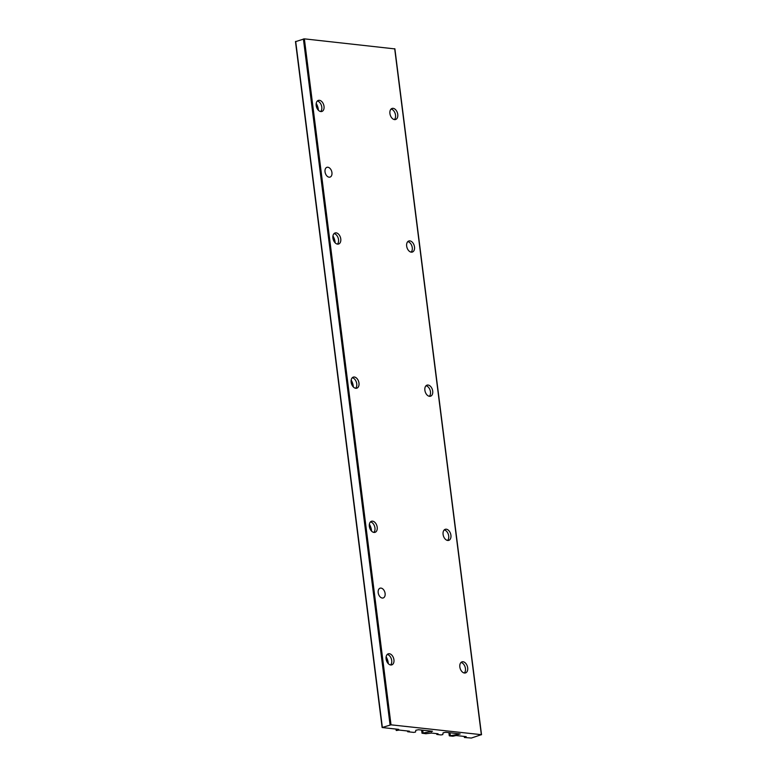 <?xml version="1.0" encoding="UTF-8"?>
<svg xmlns="http://www.w3.org/2000/svg" width="777" height="777" viewBox="0 0 777 777"><rect width="100%" height="100%" fill="white"/><g stroke="black" fill="none" stroke-linecap="round" stroke-linejoin="round"><path stroke-width="1.17" d="M464.277 736.421L464.413 737.499L466.21 736.635L456.07 735.528L452.894 736.237L449.543 735.877L460.159 733.964L445.745 732.274L443.104 732.808L442.783 734.595L441.025 734.945L436.81 734.44L438.063 733.779L431.604 733.07L425.854 733.721L422.018 733.226L432.488 731.254L418.482 729.729L415.841 730.254L415.52 732.051L413.762 732.4L407.653 731.74L409.392 731.186L399.252 730.079L396.367 730.506L398.669 729.38L382.129 727.525L391.016 724.824L481.342 734.673L471.357 738.043L464.413 737.499M464.374 736.431L464.471 737.188M407.556 730.982L407.653 731.74M353.35 386.965A10.247 6.614 72.4 0 0 351.165 380.099M388.306 663.675A10.247 6.614 72.4 0 0 386.12 656.818M371.561 531.118A10.247 6.614 72.4 0 0 369.376 524.261M335.14 242.812A10.247 6.614 72.4 0 0 332.954 235.946M318.395 110.256A10.247 6.614 72.4 0 0 316.21 103.39M295.658 41.618L304.361 38.85L394.706 48.883M354.351 377.01A5.808 3.749 -107.6 0 1 358.838 382.284A5.808 3.749 -107.6 0 1 356.818 388.179A5.808 3.749 -107.6 0 1 351.486 383.78A5.808 3.749 -107.6 0 1 353.302 377.107A5.808 3.749 -107.6 0 1 354.351 377.01M390.734 664.986A5.808 3.749 72.4 0 0 391.773 664.889A5.808 3.749 72.4 0 0 393.589 658.216A5.808 3.749 72.4 0 0 388.257 653.816A5.808 3.749 72.4 0 0 386.237 659.712A5.808 3.749 72.4 0 0 390.734 664.986M373.98 532.43A5.808 3.749 72.4 0 0 375.029 532.332A5.808 3.749 72.4 0 0 376.845 525.66A5.808 3.749 72.4 0 0 371.513 521.26A5.808 3.749 72.4 0 0 369.493 527.156A5.808 3.749 72.4 0 0 373.98 532.43M336.14 232.857A5.808 3.749 -107.6 0 1 340.627 238.131A5.808 3.749 -107.6 0 1 338.607 244.027A5.808 3.749 -107.6 0 1 333.275 239.627A5.808 3.749 -107.6 0 1 335.091 232.954A5.808 3.749 -107.6 0 1 336.14 232.857M319.396 100.301A5.808 3.749 -107.6 0 1 323.883 105.575A5.808 3.749 -107.6 0 1 321.863 111.47A5.808 3.749 -107.6 0 1 316.53 107.071A5.808 3.749 -107.6 0 1 318.347 100.398A5.808 3.749 -107.6 0 1 319.396 100.301M428.088 385.042A5.808 3.749 -107.6 0 1 432.575 390.316A5.808 3.749 -107.6 0 1 430.555 396.212A5.808 3.749 -107.6 0 1 425.223 391.812A5.808 3.749 -107.6 0 1 427.039 385.139A5.808 3.749 -107.6 0 1 428.088 385.042M446.299 529.195A5.808 3.749 -107.6 0 1 450.786 534.479A5.808 3.749 -107.6 0 1 448.766 540.365A5.808 3.749 -107.6 0 1 443.434 535.965A5.808 3.749 -107.6 0 1 445.25 529.302A5.808 3.749 -107.6 0 1 446.299 529.195M463.043 661.751A5.808 3.749 -107.6 0 1 467.54 667.035A5.808 3.749 -107.6 0 1 465.51 672.921A5.808 3.749 -107.6 0 1 460.188 668.521A5.808 3.749 -107.6 0 1 461.994 661.858A5.808 3.749 -107.6 0 1 463.043 661.751M409.877 240.889A5.808 3.749 -107.6 0 1 414.364 246.163A5.808 3.749 -107.6 0 1 412.344 252.059A5.808 3.749 -107.6 0 1 407.012 247.659A5.808 3.749 -107.6 0 1 408.828 240.987A5.808 3.749 -107.6 0 1 409.877 240.889M393.133 108.333A5.808 3.749 -107.6 0 1 397.62 113.607A5.808 3.749 -107.6 0 1 395.6 119.503A5.808 3.749 -107.6 0 1 390.268 115.103A5.808 3.749 -107.6 0 1 392.084 108.43A5.808 3.749 -107.6 0 1 393.133 108.333M381.021 588.102A5.128 3.302 -107.6 0 1 384.984 592.764A5.128 3.302 -107.6 0 1 383.197 597.96A5.128 3.302 -107.6 0 1 378.496 594.075A5.128 3.302 -107.6 0 1 380.089 588.189A5.128 3.302 -107.6 0 1 381.021 588.102M327.845 167.24A5.128 3.302 -107.6 0 1 331.818 171.892A5.128 3.302 -107.6 0 1 330.031 177.098A5.128 3.302 -107.6 0 1 325.33 173.213A5.128 3.302 -107.6 0 1 326.923 167.327A5.128 3.302 -107.6 0 1 327.845 167.24M391.054 109.071A5.808 3.749 -107.6 0 1 395.172 113.549A5.808 3.749 -107.6 0 1 394.395 119.58M407.799 241.628A5.808 3.749 -107.6 0 1 411.917 246.105A5.808 3.749 -107.6 0 1 411.14 252.137M460.965 662.49A5.808 3.749 -107.6 0 1 465.093 666.967A5.808 3.749 -107.6 0 1 464.306 672.999M444.221 529.933A5.808 3.749 -107.6 0 1 448.348 534.411A5.808 3.749 -107.6 0 1 447.562 540.442M426.01 385.78A5.808 3.749 -107.6 0 1 430.128 390.258A5.808 3.749 -107.6 0 1 429.351 396.289M317.317 101.029A5.808 3.749 -107.6 0 1 321.435 105.507A5.808 3.749 -107.6 0 1 320.658 111.538M334.061 233.586A5.808 3.749 -107.6 0 1 338.18 238.063A5.808 3.749 -107.6 0 1 337.403 244.095M373.824 532.41A5.808 3.749 72.4 0 0 374.601 526.369A5.808 3.749 72.4 0 0 370.483 521.901M390.569 664.966A5.808 3.749 72.4 0 0 391.355 658.925A5.808 3.749 72.4 0 0 387.228 654.448M352.272 377.739A5.808 3.749 -107.6 0 1 356.39 382.216A5.808 3.749 -107.6 0 1 355.613 388.257M317.57 106.284L318.016 109.839M334.314 238.84L334.761 242.395M352.525 383.003L352.972 386.548M370.736 527.156L371.183 530.701M387.48 659.712L387.927 663.257M396.251 729.117L396.396 730.293M295.687 41.404L382.352 727.389M303.399 38.957L390.064 724.931M304.361 38.85L391.016 724.824M394.687 48.698L481.342 734.673M449.99 732.74L450.33 735.421M458.469 733.663L458.576 734.488M436.946 733.653L437.024 734.304M422.727 730.195L423.067 732.876M431.206 731.118L431.313 731.944M317.22 105.381L317.735 109.479M333.964 237.927L334.479 242.035M352.175 382.09L352.69 386.188M370.386 526.243L370.901 530.341M387.131 658.799L387.655 662.898M396.008 729.088L396.183 730.429M295.474 41.54L382.129 727.525M394.871 48.766L481.526 734.741M448.883 732.624L449.281 735.77M436.713 733.624L436.81 734.44M421.62 730.069L422.018 733.226"/></g></svg>
